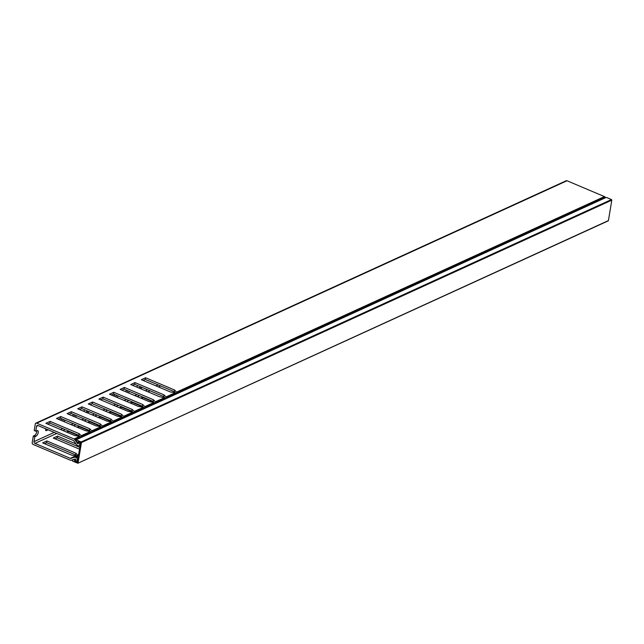 <?xml version="1.0" encoding="UTF-8"?>
<svg xmlns="http://www.w3.org/2000/svg" width="644" height="644" viewBox="0 0 644 644"><rect width="100%" height="100%" fill="white"/><g stroke="black" fill="none" stroke-linecap="round" stroke-linejoin="round"><path stroke-width="0.97" d="M75.01 460.074L75.751 459.744L75.01 460.074L74.986 459.051L72.434 460.267L72.571 461.112L77.876 463.253L608.419 220.586L611.8 200.147L81.45 442.549L78.069 462.988M75.493 460.774L74.736 461.12L77.369 462.231L80.613 442.645L77.98 441.534L77.892 442.661L78.544 442.364M77.892 442.661L77.827 443.273L77.28 443.08L75.823 439.82L606.173 197.426L76.097 439.828L81.136 441.961L611.486 199.56L606.439 197.426M81.45 442.549L81.136 441.961M74.736 461.12L74.607 460.267M611.486 199.56L611.8 200.147M608.419 220.586L607.96 220.852M45.724 428.807A2.125 0.998 112.9 0 0 45.627 429.234A2.125 0.998 112.9 0 0 45.99 430.643A2.125 0.998 112.9 0 0 46.505 430.603L48.171 429.838M34.019 441.623L34.824 436.729L33.295 436.077L32.2 442.678A1.417 1.111 -114.6 0 0 33.142 444.441L70.55 460.267A1.417 1.111 -114.6 0 0 71.267 460.307L74.945 459.059A0.708 0.555 65.4 0 1 75.718 460.049L75.517 460.661A0.708 0.555 -114.6 0 0 76.62 461.337L77.24 459.446A1.417 1.111 -114.6 0 0 76.306 457.683L75.267 457.248A1.417 1.111 -114.6 0 0 74.551 457.208L71.049 458.391A1.417 1.111 65.4 0 1 70.333 458.351L34.953 443.386A1.417 1.111 65.4 0 1 34.019 441.623L54.209 432.398M66.469 432.019L68.103 431.271L67.878 432.623M79.631 436.149L68.103 431.271M77.071 427.173L78.713 426.425L78.488 427.769M90.24 431.303L78.713 426.425M87.681 422.327L89.315 421.579L89.097 422.923M100.842 426.449L89.315 421.579M98.29 417.481L99.925 416.732L99.699 418.077M111.452 421.603L99.925 416.732M108.892 412.627L110.535 411.878L110.309 413.231M122.062 416.757L110.535 411.878M119.502 407.781L121.136 407.032L120.919 408.377M132.664 411.91L121.136 407.032M130.112 402.935L131.746 402.186L131.521 403.53M143.274 407.056L131.746 402.186M140.714 398.089L142.356 397.34L142.131 398.684M153.884 402.21L142.356 397.34M78.536 455.203L75.759 455.871L71.629 455.163L42.649 442.911L46.891 440.971L46.61 442.67L75.59 454.922L76.515 455.855M78.56 455.026L77.642 455.01L75.871 453.223L46.891 440.971M79.534 449.174L53.251 438.057L57.501 436.125L57.219 437.823L79.832 447.387M80.114 445.68L79.671 445.495M76.016 443.949L57.501 436.125M34.824 436.729L36.016 436.181A3.067 1.441 112.9 0 0 38.044 433.299A3.067 1.441 112.9 0 0 37.674 430.594A3.067 1.441 112.9 0 0 36.933 430.651L35.742 431.19L36.555 426.296A1.417 1.111 65.4 0 1 37.916 425.507L73.295 440.464A1.417 1.111 65.4 0 1 73.931 440.995L76.612 444.795A1.417 1.111 -114.6 0 0 77.248 445.326L78.278 445.761A1.417 1.111 -114.6 0 0 79.639 444.972L79.687 442.831A0.708 0.555 -114.6 0 0 78.512 442.549L78.504 443.241A0.708 0.555 65.4 0 1 77.522 443.491L74.712 439.506A1.417 1.111 -114.6 0 0 74.076 438.975L79.695 436.407L74.865 435.577L45.893 423.317L50.135 421.385L79.107 433.637L81.184 435.722L90.305 431.552L85.475 430.723L56.495 418.471L60.737 416.531L60.456 418.238L89.436 430.49L90.546 431.617M60.456 418.238L58.29 419.228M50.135 421.385L49.854 423.084L78.826 435.336L79.945 436.463M49.854 423.084L47.68 424.074M60.737 416.531L89.717 428.783L91.794 430.876L100.915 426.706L96.085 425.877L67.105 413.625L71.347 411.685L100.327 423.937L102.396 426.03L111.517 421.86L106.687 421.031L77.715 408.779L81.957 406.839L110.929 419.091L113.006 421.184L122.127 417.014L117.297 416.185L88.317 403.933L92.559 401.993L121.539 414.245L123.616 416.33L132.736 412.16L127.906 411.331L98.926 399.079L103.169 397.139L132.149 409.399L134.218 411.484L143.338 407.314L138.508 406.485L109.528 394.233L113.779 392.293L142.751 404.545L144.828 406.638L153.948 402.468L149.118 401.639L120.138 389.387L124.381 387.447L153.361 399.699L155.429 401.792L164.558 397.622L159.72 396.793L130.748 384.54L134.99 382.6L163.97 394.853L166.039 396.937L175.16 392.776L170.33 391.946L141.35 379.686L145.592 377.754L145.311 379.453L174.291 391.705L175.41 392.832M145.311 379.453L143.145 380.443M134.99 382.6L134.709 384.299L163.681 396.551L164.8 397.678M134.709 384.299L132.535 385.297M124.381 387.447L124.099 389.153L153.079 401.405L154.19 402.524M124.099 389.153L121.925 390.143M113.779 392.293L113.497 393.999L142.469 406.251L143.588 407.37M113.497 393.999L111.323 394.989M103.169 397.139L102.887 398.845L131.867 411.097L132.978 412.224M102.887 398.845L100.714 399.835M92.559 401.993L92.277 403.691L121.257 415.944L122.368 417.071M92.277 403.691L90.104 404.69M81.957 406.839L81.675 408.538L110.647 420.798L111.766 421.917M81.675 408.538L79.502 409.536M71.347 411.685L71.065 413.392L100.045 425.644L101.156 426.763M71.065 413.392L68.892 414.382M102.179 427.777L101.736 427.149L92.245 431.488L92.68 432.116M112.781 422.931L112.338 422.303L102.847 426.642L103.29 427.27M123.39 418.085L122.948 417.457L113.457 421.796L113.899 422.424M134 413.239L133.558 412.611L124.059 416.95L124.501 417.578M144.602 408.385L144.159 407.765L134.668 412.104L135.111 412.724M155.212 403.538L154.769 402.911L145.278 407.25L145.721 407.877M165.814 398.692L165.379 398.064L155.88 402.403L156.323 403.031M176.424 393.846L175.981 393.218L166.49 397.557L166.933 398.185M605.505 197.732L605.062 197.104L177.1 392.711L177.535 393.331M177.1 392.711A1.417 1.111 65.4 0 0 176.907 392.486L174.572 390.006L145.592 377.754M176.649 392.091L604.426 196.581L567.01 180.755L36.66 423.156A1.417 1.111 -114.6 0 0 35.299 423.945L34.212 430.546L35.742 431.19M74.076 438.975L36.66 423.156M55.046 438.814L57.219 437.823M44.436 443.668L46.61 442.67M91.794 430.876L92.052 431.271A1.417 1.111 65.4 0 1 92.245 431.488M100.915 426.706L101.543 426.932A1.417 1.111 65.4 0 1 101.736 427.149M102.396 426.03L102.662 426.417A1.417 1.111 65.4 0 1 102.847 426.642M111.517 421.86L112.153 422.078A1.417 1.111 65.4 0 1 112.338 422.303M113.006 421.184L113.263 421.57A1.417 1.111 65.4 0 1 113.457 421.796M122.127 417.014L122.763 417.231A1.417 1.111 65.4 0 1 122.948 417.457M123.616 416.33L123.873 416.724A1.417 1.111 65.4 0 1 124.059 416.95M132.736 412.16L133.364 412.385A1.417 1.111 65.4 0 1 133.558 412.611M134.218 411.484L134.483 411.878A1.417 1.111 65.4 0 1 134.668 412.104M143.338 407.314L143.974 407.539A1.417 1.111 65.4 0 1 144.159 407.765M144.828 406.638L145.085 407.032A1.417 1.111 65.4 0 1 145.278 407.25M153.948 402.468L154.584 402.693A1.417 1.111 65.4 0 1 154.769 402.911M155.429 401.792L155.695 402.178A1.417 1.111 65.4 0 1 155.88 402.403M164.558 397.622L165.186 397.839A1.417 1.111 65.4 0 1 165.379 398.064M166.039 396.937L166.305 397.332A1.417 1.111 65.4 0 1 166.49 397.557M175.16 392.776L175.796 392.993A1.417 1.111 65.4 0 1 175.981 393.218M604.426 196.581A1.417 1.111 65.4 0 1 605.062 197.104M91.569 432.623L91.126 432.003L81.635 436.342L82.078 436.962M90.305 431.552L90.941 431.778A1.417 1.111 65.4 0 1 91.126 432.003M81.184 435.722L81.45 436.117A1.417 1.111 65.4 0 1 81.635 436.342M73.843 414.567L73.657 414.656A2.125 0.998 112.9 0 0 72.539 415.919M75.469 417.159A2.125 0.998 112.9 0 0 76.29 415.597M87.198 412.788L89.057 411.943A3.067 1.441 112.9 0 0 89.339 411.782M84.541 409.753A3.067 1.441 112.9 0 0 83.889 411.387M115.381 394.796L113.207 395.786M117.385 397.549A3.067 1.441 112.9 0 0 117.804 395.819M126.876 390.328L126.691 390.409A2.125 0.998 112.9 0 0 125.572 391.681M128.502 392.921A2.125 0.998 112.9 0 0 129.323 391.359M140.239 388.549L142.091 387.704A3.067 1.441 112.9 0 0 142.372 387.543M137.583 385.514A3.067 1.441 112.9 0 0 136.922 387.149M62.347 419.035L60.174 420.025M64.344 421.796A3.067 1.441 112.9 0 0 64.77 420.057M79.639 444.972L80.275 444.674M80.959 437.477L80.524 436.849L74.712 439.506M73.931 416.515A2.125 0.998 112.9 0 0 74.76 414.953M85.668 412.144L87.52 411.291A3.067 1.441 112.9 0 0 87.801 411.13M115.848 396.905A3.067 1.441 112.9 0 0 116.274 395.175M126.973 392.277A2.125 0.998 112.9 0 0 127.794 390.715M138.702 387.905L140.553 387.052A3.067 1.441 112.9 0 0 140.835 386.891M45.587 429.677L46.642 429.194M62.814 421.144A3.067 1.441 112.9 0 0 63.241 419.413M33.295 436.077L34.486 435.537A3.067 1.441 112.9 0 0 36.676 430.764M77.24 459.446L77.884 459.156M35.863 423.14L566.213 180.747A1.417 1.111 65.4 0 1 567.01 180.755M77.827 443.748L78.463 443.45M79.695 436.407L80.331 436.624A1.417 1.111 65.4 0 1 80.524 436.849M75.871 453.223L75.59 454.922M79.107 433.637L78.826 435.336M81.45 436.117L81.241 437.348M174.572 390.006L174.291 391.705M176.907 392.486L176.706 393.717M163.97 394.853L163.681 396.551M166.305 397.332L166.096 398.564M153.361 399.699L153.079 401.405M155.695 402.178L155.494 403.41M142.751 404.545L142.469 406.251M145.085 407.032L144.884 408.256M132.149 409.399L131.867 411.097M134.483 411.878L134.274 413.11M121.539 414.245L121.257 415.944M123.873 416.724L123.672 417.956M110.929 419.091L110.647 420.798M113.263 421.57L113.062 422.802M100.327 423.937L100.045 425.644M102.662 426.417L102.452 427.648M89.717 428.783L89.436 430.49M92.052 431.271L91.85 432.502M78.504 441.76L77.602 442.17M45.668 430.248L46.505 430.603M160.654 385.941L158.48 386.931M150.044 390.787L147.87 391.777M139.434 395.633L137.269 396.624M128.832 400.479L126.659 401.478M118.222 405.334L116.049 406.324M107.612 410.18L105.447 411.17M97.011 415.026L94.837 416.016M86.401 419.872L84.227 420.87M75.799 424.726L73.625 425.716M65.189 429.572L63.015 430.562M56.704 433.452L34.953 443.386M70.333 458.351L75.759 455.871M77.642 455.01L78.64 454.551M78.576 454.954L78.085 455.179M60.528 429.508L62.693 428.518M71.13 424.662L73.303 423.671M81.74 419.816L83.913 418.817M92.342 414.961L94.515 413.971M102.951 410.115L105.125 409.125M113.561 405.269L115.727 404.279M124.163 400.423L126.337 399.425M134.773 395.577L136.947 394.579M145.383 390.723L147.548 389.733M155.985 385.877L158.158 384.887M38.109 425.587L36.555 426.296M80.339 442.533L79.687 442.831M77.522 443.491L78.504 443.04M76.62 461.337L77.594 460.895M76.306 457.683L78.27 456.781M78.439 455.799L75.267 457.248M76.749 455.791L71.049 458.391M74.551 457.208L78.504 455.397M34.486 435.537L36.016 436.181M140.553 387.052L142.091 387.704M87.52 411.291L89.057 411.943M77.779 443.297L78.504 442.967M77.876 463.253L608.226 220.86M76.362 461.643L77.562 461.096M79.075 445.769L80.178 445.262"/></g></svg>
